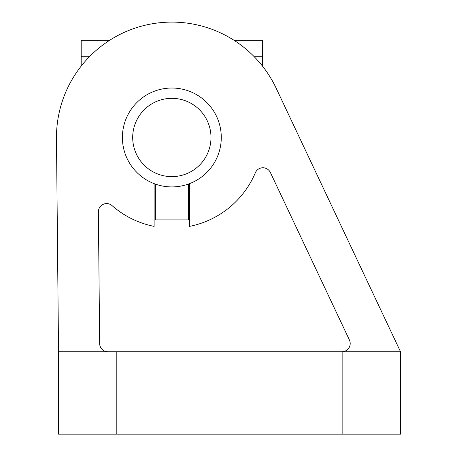 <?xml version="1.0" encoding="UTF-8"?>
<svg xmlns="http://www.w3.org/2000/svg" width="457" height="457" viewBox="0 0 457 457"><rect width="100%" height="100%" fill="white"/><g stroke="black" fill="none" stroke-linecap="round" stroke-linejoin="round"><path stroke-width="0.69" d="M107.898 351.741A8.243 8.243 0 0 1 99.655 343.578L98.386 211.899A8.243 8.243 0 0 1 112.062 205.627A90.652 90.652 0 0 0 154.123 226.381L154.123 183.64M189.558 183.64L189.558 226.381A90.652 90.652 0 0 0 255.332 172.792A8.243 8.243 0 0 1 270.373 172.483L349.416 339.985A8.243 8.243 0 0 1 341.962 351.741M56.474 138.591L58.53 351.741L400.526 351.741L276.177 88.241A115.37 115.37 0 0 0 56.474 138.591L58.53 351.741L58.53 434.15L400.526 434.15L400.526 351.741L276.177 88.241M122.396 137.477A49.447 49.447 0 0 1 196.561 94.656A49.447 49.447 0 0 1 196.561 180.298A49.447 49.447 0 0 1 122.396 137.477M132.696 137.477A39.142 39.142 0 0 1 191.414 103.579A39.142 39.142 0 0 1 191.414 171.381A39.142 39.142 0 0 1 132.696 137.477M155.357 184.097L155.357 219.886L188.324 219.886L188.324 184.097M109.754 40.239L81.192 40.239L81.192 66.111M233.927 40.239L262.489 40.239L262.489 66.111M116.215 351.741L116.215 434.15M342.841 351.741L342.841 434.15M262.489 56.719L254.235 56.719M89.452 56.719L81.192 56.719"/></g></svg>
